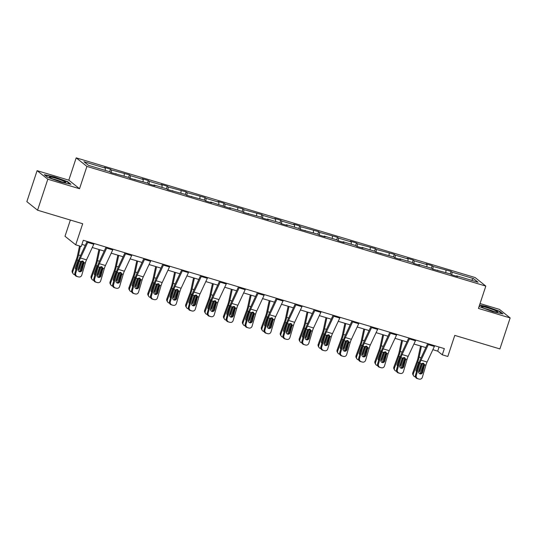 <?xml version="1.0" encoding="UTF-8"?>
<svg xmlns="http://www.w3.org/2000/svg" width="537" height="537" viewBox="0 0 537 537"><rect width="100%" height="100%" fill="white"/><g stroke="black" fill="none" stroke-linecap="round" stroke-linejoin="round"><path stroke-width="0.81" d="M79.53 188.729L68.817 180.17L37.1 170.659L47.813 179.217L79.53 188.729L86.913 166.416L485.817 286.1L478.433 308.419L510.15 317.931L499.437 309.379L480.044 303.559M510.15 317.931L499.9 348.929L454.779 335.39L447.811 356.467L442.293 354.809L444.341 348.614L83.282 240.281L81.228 246.476L75.71 244.825L82.685 223.748L37.563 210.209L26.85 201.65L37.1 170.659M47.813 179.217L37.563 210.209M70.36 220.049L64.997 236.267L75.71 244.825M68.817 180.17L76.194 157.858L475.097 277.542L485.817 286.1M105.218 170.377L105.4 168.148L104.433 167.376L110.494 169.195L109.662 171.712M451.812 274.85L452.033 272.152L473.5 278.596L478.078 282.247L456.611 275.81L457.578 276.582L451.516 274.763L450.543 273.991L432.594 269.084L431.62 268.312L418.766 264.452L419.739 265.231L413.671 263.412L412.705 262.633L399.85 258.78L400.817 259.552L394.755 257.733L393.782 256.961L375.833 252.054L374.86 251.282L362.005 247.423L362.978 248.201L356.91 246.382L355.944 245.604L343.089 241.744L344.056 242.523L337.995 240.704L337.021 239.925L324.167 236.072L325.133 236.844L319.072 235.025L318.099 234.253L300.149 229.346L299.183 228.574L286.328 224.714L287.295 225.493L281.234 223.674L280.26 222.895L267.406 219.042L268.372 219.814L262.311 217.995L261.338 217.223L243.389 212.316L242.422 211.544L229.567 207.685L230.534 208.463L210.645 202.006L211.612 202.785L205.55 200.966L204.577 200.187L186.628 195.287L185.661 194.515L167.712 189.608L166.739 188.836L153.884 184.976L154.851 185.755L148.789 183.936L147.816 183.157L129.867 178.257L128.9 177.485L110.951 172.578L109.978 171.806L88.511 165.362L83.933 161.711L105.4 168.148M86.913 166.416L76.194 157.858M111.246 172.672L111.468 169.967L110.494 169.195M111.468 169.967L129.417 174.874L128.585 177.391M130.169 178.344L130.39 175.646L129.417 174.874M130.39 175.646L143.245 179.506L142.271 178.727L148.34 180.546L147.507 183.063M149.085 184.023L149.306 181.325L148.34 180.546M149.306 181.325L162.161 185.184L161.194 184.406L167.255 186.225L166.423 188.742M168.007 189.702L168.229 187.004L167.255 186.225M168.229 187.004L186.178 191.904L185.346 194.421M186.93 195.374L187.151 192.676L186.178 191.904M187.151 192.676L205.1 197.582L204.268 200.093M205.846 201.053L206.067 198.354L205.1 197.582M206.067 198.354L218.921 202.214L217.955 201.435L224.016 203.255L223.184 205.772M224.768 206.732L224.99 204.033L224.016 203.255M224.99 204.033L242.939 208.933L242.106 211.45M243.691 212.41L243.912 209.705L242.939 208.933M243.912 209.705L261.861 214.612L261.029 217.129M262.606 218.082L262.828 215.384L261.861 214.612M262.828 215.384L275.682 219.244L274.716 218.465L280.777 220.284L279.945 222.801M281.529 223.761L281.75 221.063L280.777 220.284M281.75 221.063L294.605 224.922L293.638 224.144L299.7 225.963L298.867 228.48M300.452 229.44L300.673 226.742L299.7 225.963M300.673 226.742L318.622 231.642L317.79 234.159M319.367 235.112L319.589 232.414L318.622 231.642M319.589 232.414L337.538 237.32L336.706 239.831M338.29 240.791L338.511 238.092L337.538 237.32M338.511 238.092L351.366 241.952L350.399 241.173L356.461 242.993L355.628 245.51M357.212 246.47L357.434 243.771L356.461 242.993M357.434 243.771L375.383 248.671L374.551 251.188M376.128 252.148L376.35 249.443L375.383 248.671M376.35 249.443L394.299 254.35L393.467 256.867M395.051 257.82L395.272 255.122L394.299 254.35M395.272 255.122L408.127 258.982L407.16 258.203L413.222 260.022L412.389 262.539M413.973 263.499L414.195 260.801L413.222 260.022M414.195 260.801L427.049 264.66L426.076 263.882L432.144 265.701L431.312 268.218M432.889 269.178L433.111 266.48L432.144 265.701M433.111 266.48L451.06 271.38L450.228 273.897M452.033 272.152L451.06 271.38M115.764 174.028L116.046 173.626M124.141 176.055L124.322 173.827M134.686 179.7L134.962 179.304M143.064 181.734L143.245 179.506M153.602 185.379L153.884 184.976M161.979 187.406L162.161 185.184M172.525 191.058L172.807 190.655M180.902 193.085L181.083 190.857M191.447 196.73L191.722 196.334M199.824 198.764L200.006 196.535M210.363 202.409L210.645 202.006M218.74 204.436L218.921 202.214M229.286 208.088L229.567 207.685M237.663 210.115L237.844 207.886M248.208 213.766L248.483 213.364M256.585 215.793L256.767 213.565M267.124 219.438L267.406 219.042M275.501 221.472L275.682 219.244M286.046 225.117L286.328 224.714M294.424 227.144L294.605 224.922M304.969 230.796L305.244 230.393M313.346 232.823L313.527 230.595M323.892 236.468L324.167 236.072M332.262 238.502L332.45 236.273M342.807 242.147L343.089 241.744M351.185 244.174L351.366 241.952M361.73 247.826L362.005 247.423M370.107 249.853L370.288 247.624M380.652 253.504L380.928 253.102M389.023 255.531L389.211 253.303M399.568 259.176L399.85 258.78M407.945 261.21L408.127 258.982M418.491 264.855L418.766 264.452M426.868 266.882L427.049 264.66M437.413 270.534L437.689 270.131M445.784 272.561L445.972 270.333M456.329 276.206L456.611 275.81M432.856 349.688L437.702 351.144L442.293 354.809M81.919 244.395L85.276 245.402M92.29 247.51L104.198 251.081M111.206 253.182L123.114 256.76M130.129 258.861L142.036 262.432M149.051 264.54L160.959 268.111M167.967 270.212L179.875 273.789M186.889 275.89L198.797 279.462M205.812 281.569L217.72 285.14M224.728 287.248L236.636 290.819M243.65 292.92L255.558 296.498M262.573 298.599L274.481 302.17M281.489 304.278L293.397 307.849M300.411 309.95L312.319 313.527M319.334 315.628L331.242 319.2M338.25 321.307L350.158 324.878M357.172 326.986L369.08 330.557M376.095 332.658L388.003 336.236M395.01 338.337L406.918 341.908M413.933 344.016L425.841 347.587M439.065 347.03L437.702 351.144M471.479 280.274L473.5 278.596M479.064 306.506L492.859 311.682L502.947 313.903L499.725 311.332L486.408 306.526L479.554 305.023M70.938 184.285L67.709 181.707L54.391 176.908L44.303 174.686L47.524 177.264L60.842 182.063L70.938 184.285M499.591 311.722L499.725 311.332M67.581 182.097L67.709 181.707M434.688 345.714A4.591 1.208 106.7 0 1 434.379 346.432L427.083 362.032A6.565 1.732 -73.3 0 0 425.922 365.153L422.344 377.303A2.625 2.531 102.3 0 1 419.175 379.095L417.121 378.545L419.175 379.095M427.694 343.62L420.76 358.468A9.847 2.591 -73.3 0 0 419.008 363.153L415.437 375.303L416.282 375.484A2.625 2.531 102.3 0 0 417.967 378.733M428.62 343.895A4.591 1.208 106.7 0 1 428.311 344.613L421.021 360.213A6.565 1.732 -73.3 0 0 419.86 363.334L416.282 375.484M419.786 373.772A2.101 2.027 102.3 0 0 421.74 372.262L423.868 365.019L423.74 363.421M417.121 378.545A2.625 2.531 -77.7 0 1 415.437 375.303M419.357 379.142L418.511 378.954A2.625 2.531 -77.7 0 1 418.33 378.914M424.613 364.764L422.585 372.443A2.101 2.027 -77.7 0 1 420.055 373.88A2.101 2.027 -77.7 0 1 418.706 371.282L421.162 363.724L423.237 363.16L424.613 364.764L425.922 365.153M420.572 346.003L418.041 357.83A6.565 1.732 106.7 0 1 417.081 361.119L412.805 372.712L413.396 373.671A2.625 2.463 148.5 0 0 414.933 376.806L415.477 376.967M421.438 346.264L419.108 357.145A9.847 2.591 106.7 0 1 417.672 362.079L413.396 373.671M423.834 363.636A9.847 2.591 106.7 0 1 423.74 363.898L420.102 373.745M416.497 371.691A2.101 1.973 -31.5 0 1 416.081 369.678L418.632 362.77L419.471 361.69M423.74 363.898L421.726 363.502L419.377 369.879L419.961 370.839L422.512 363.938M419.961 370.839A2.101 1.973 -31.5 0 1 418.632 372.141M413.584 375.772L412.993 374.813A2.625 2.463 -31.5 0 1 412.805 372.712M416.014 370.832A2.101 1.973 148.5 0 0 416.645 371.195M418.9 370.631A2.101 1.973 148.5 0 0 419.377 369.879M415.766 340.035A4.591 1.208 106.7 0 1 415.457 340.753L408.167 356.353A6.565 1.732 -73.3 0 0 406.999 359.475L403.428 371.631A2.625 2.531 102.3 0 1 400.26 373.416L398.199 372.873L400.26 373.416M408.778 337.941L401.837 352.789A9.847 2.591 -73.3 0 0 400.092 357.474L396.514 369.624L397.36 369.812A2.625 2.531 102.3 0 0 399.045 373.054M409.697 338.216A4.591 1.208 106.7 0 1 409.389 338.934L402.099 354.534A6.565 1.732 -73.3 0 0 400.938 357.655L397.36 369.812M400.864 368.1A2.101 2.027 102.3 0 0 402.817 366.583L404.952 359.347L404.817 357.743M398.199 372.873A2.625 2.531 -77.7 0 1 396.514 369.624M400.441 373.463L399.595 373.282A2.625 2.531 -77.7 0 1 399.414 373.235M405.697 359.085L403.67 366.771A2.101 2.027 -77.7 0 1 401.132 368.201A2.101 2.027 -77.7 0 1 399.783 365.603L402.24 358.051L404.314 357.481L405.697 359.085L406.999 359.475M396.843 334.363A4.591 1.208 106.7 0 1 396.534 335.075L389.244 350.681A6.565 1.732 -73.3 0 0 388.083 353.802L384.505 365.952A2.625 2.531 102.3 0 1 381.337 367.744L379.276 367.194L381.337 367.744M389.855 332.262L382.915 347.11A9.847 2.591 -73.3 0 0 381.169 351.795L377.592 363.945L378.437 364.133A2.625 2.531 102.3 0 0 380.122 367.375M390.782 332.544A4.591 1.208 106.7 0 1 390.473 333.255L383.183 348.862A6.565 1.732 -73.3 0 0 382.015 351.983L378.437 364.133M381.948 362.421A2.101 2.027 102.3 0 0 383.901 360.904L386.029 353.668L385.902 352.064M379.276 367.194A2.625 2.531 -77.7 0 1 377.592 363.945M381.518 367.791L380.673 367.603A2.625 2.531 -77.7 0 1 380.491 367.556M386.774 353.406L384.747 361.092A2.101 2.027 -77.7 0 1 382.216 362.522A2.101 2.027 -77.7 0 1 380.867 359.931L383.324 352.373L385.398 351.802L386.774 353.406L388.083 353.802M401.649 340.33L399.119 352.151A6.565 1.732 106.7 0 1 398.165 355.44L393.883 367.033L394.473 367.999A2.625 2.463 148.5 0 0 396.017 371.127L396.554 371.289M402.515 340.586L400.186 351.473A9.847 2.591 106.7 0 1 398.749 356.407L394.473 367.999M404.911 357.957A9.847 2.591 106.7 0 1 404.817 358.226L401.186 368.067M397.575 366.019A2.101 1.973 -31.5 0 1 397.165 363.999L399.709 357.098L400.555 356.011M404.817 358.226L402.804 357.83L400.454 364.2L401.045 365.167L403.589 358.26M401.045 365.167A2.101 1.973 -31.5 0 1 399.709 366.462M394.661 370.094L394.071 369.134A2.625 2.463 -31.5 0 1 393.883 367.033M397.091 365.153A2.101 1.973 148.5 0 0 397.722 365.516M399.978 364.959A2.101 1.973 148.5 0 0 400.454 364.2M382.733 334.652L380.196 346.479A6.565 1.732 106.7 0 1 379.243 349.768L374.967 361.361L375.558 362.321A2.625 2.463 148.5 0 0 377.095 365.449L377.639 365.61M383.599 334.913L381.263 345.794A9.847 2.591 106.7 0 1 379.834 350.728L375.558 362.321M385.996 352.279A9.847 2.591 106.7 0 1 385.895 352.547L382.263 362.394M378.659 360.34A2.101 1.973 -31.5 0 1 378.243 358.327L380.787 351.42L381.632 350.339M385.895 352.547L383.888 352.151L381.532 358.528L382.122 359.488L384.673 352.581M382.122 359.488A2.101 1.973 -31.5 0 1 380.793 360.79M375.746 364.422L375.155 363.455A2.625 2.463 -31.5 0 1 374.967 361.361M378.169 359.475A2.101 1.973 148.5 0 0 378.8 359.837M381.055 359.28A2.101 1.973 148.5 0 0 381.532 358.528M497.316 312.151A8.532 0.866 18.3 0 0 497.477 312.138A8.532 0.866 18.3 0 0 491.556 309.124A8.532 0.866 18.3 0 0 481.783 306.553A8.532 0.866 18.3 0 0 481.528 306.862A8.532 0.866 18.3 0 0 488.965 310.071A8.532 0.866 18.3 0 0 497.316 312.151M493.698 311.494A6.457 0.658 18.3 0 0 484.945 308.6M479.46 305.325L486.421 306.855L499.329 311.507L502.095 313.715M65.306 182.533A8.532 0.866 18.3 0 0 65.46 182.513A8.532 0.866 18.3 0 0 59.547 179.506A8.532 0.866 18.3 0 0 49.766 176.935A8.532 0.866 18.3 0 0 49.518 177.244A8.532 0.866 18.3 0 0 56.949 180.452A8.532 0.866 18.3 0 0 65.306 182.533M61.681 181.875A6.457 0.658 18.3 0 0 52.935 178.982M44.86 175.129L54.412 177.237L67.313 181.889L70.079 184.097M377.927 328.684A4.591 1.208 106.7 0 1 377.612 329.403L370.322 345.002A6.565 1.732 -73.3 0 0 369.161 348.124L365.583 360.273A2.625 2.531 102.3 0 1 362.415 362.066L360.361 361.515L362.415 362.066M370.933 326.59L363.999 341.438A9.847 2.591 -73.3 0 0 362.247 346.117L358.676 358.273L359.522 358.454A2.625 2.531 102.3 0 0 361.206 361.703M371.859 326.865A4.591 1.208 106.7 0 1 371.55 327.583L364.261 343.183A6.565 1.732 -73.3 0 0 363.093 346.305L359.522 358.454M363.025 356.743A2.101 2.027 102.3 0 0 364.979 355.232L367.107 347.989L366.979 346.392M360.361 361.515A2.625 2.531 -77.7 0 1 358.676 358.273M362.596 362.113L361.75 361.925A2.625 2.531 -77.7 0 1 361.569 361.878M367.852 347.734L365.825 355.413A2.101 2.027 -77.7 0 1 363.294 356.85A2.101 2.027 -77.7 0 1 361.945 354.252L364.401 346.694L366.476 346.123L367.852 347.734L369.161 348.124M363.811 328.973L361.28 340.8A6.565 1.732 106.7 0 1 360.32 344.089L356.044 355.682L356.635 356.642A2.625 2.463 148.5 0 0 358.172 359.77L358.716 359.938M364.677 329.235L362.347 340.116A9.847 2.591 106.7 0 1 360.911 345.049L356.635 356.642M367.073 346.607A9.847 2.591 106.7 0 1 366.979 346.868L363.341 356.716M359.736 354.662A2.101 1.973 -31.5 0 1 359.32 352.648L361.871 345.741L362.71 344.66M366.979 346.868L364.965 346.472L362.616 352.849L363.2 353.809L365.751 346.909M363.2 353.809A2.101 1.973 -31.5 0 1 361.871 355.111M356.823 358.743L356.232 357.783A2.625 2.463 -31.5 0 1 356.044 355.682M359.253 353.802A2.101 1.973 148.5 0 0 359.884 354.165M362.139 353.601A2.101 1.973 148.5 0 0 362.616 352.849M359.005 323.005A4.591 1.208 106.7 0 1 358.696 323.724L351.406 339.324A6.565 1.732 -73.3 0 0 350.238 342.445L346.667 354.601A2.625 2.531 102.3 0 1 343.499 356.387L341.438 355.836L343.499 356.387M352.017 320.911L345.076 335.759A9.847 2.591 -73.3 0 0 343.331 340.445L339.753 352.594L340.599 352.782A2.625 2.531 102.3 0 0 342.284 356.024M352.937 321.186A4.591 1.208 106.7 0 1 352.628 321.905L345.338 337.505A6.565 1.732 -73.3 0 0 344.177 340.626L340.599 352.782M344.103 351.07A2.101 2.027 102.3 0 0 346.056 349.553L348.191 342.317L348.057 340.713M341.438 355.836A2.625 2.531 -77.7 0 1 339.753 352.594M343.68 356.434L342.828 356.253A2.625 2.531 -77.7 0 1 342.653 356.206M348.936 342.056L346.909 349.741A2.101 2.027 -77.7 0 1 344.371 351.171A2.101 2.027 -77.7 0 1 343.022 348.573L345.479 341.022L347.553 340.451L348.936 342.056L350.238 342.445M344.888 323.301L342.358 335.122A6.565 1.732 106.7 0 1 341.404 338.411L337.122 350.003L337.713 350.963A2.625 2.463 148.5 0 0 339.256 354.098L339.793 354.259M345.754 323.556L343.425 334.444A9.847 2.591 106.7 0 1 341.988 339.377L337.713 350.963M348.151 340.928A9.847 2.591 106.7 0 1 348.057 341.196L344.425 351.037M340.814 348.983A2.101 1.973 -31.5 0 1 340.404 346.969L342.948 340.062L343.794 338.981M348.057 341.196L346.043 340.794L343.693 347.171L344.284 348.137L346.828 341.23M344.284 348.137A2.101 1.973 -31.5 0 1 342.948 349.433M337.901 353.064L337.31 352.104A2.625 2.463 -31.5 0 1 337.122 350.003M340.33 348.124A2.101 1.973 148.5 0 0 340.961 348.486M343.217 347.922A2.101 1.973 148.5 0 0 343.693 347.171M340.082 317.333A4.591 1.208 106.7 0 1 339.773 318.045L332.484 333.645A6.565 1.732 -73.3 0 0 331.322 336.773L327.745 348.922A2.625 2.531 102.3 0 1 324.576 350.715L322.515 350.164L324.576 350.715M333.094 315.232L326.154 330.08A9.847 2.591 -73.3 0 0 324.408 334.766L320.831 346.915L321.676 347.103A2.625 2.531 102.3 0 0 323.361 350.346M334.021 315.508A4.591 1.208 106.7 0 1 333.712 316.226L326.422 331.826A6.565 1.732 -73.3 0 0 325.254 334.954L321.676 347.103M325.187 345.392A2.101 2.027 102.3 0 0 327.14 343.875L329.268 336.639L329.141 335.034M322.515 350.164A2.625 2.531 -77.7 0 1 320.831 346.915M324.757 350.755L323.912 350.574A2.625 2.531 -77.7 0 1 323.73 350.527M330.013 336.377L327.986 344.063A2.101 2.027 -77.7 0 1 325.456 345.492A2.101 2.027 -77.7 0 1 324.106 342.895L326.563 335.343L328.637 334.773L330.013 336.377L331.322 336.773M325.972 317.622L323.435 329.45A6.565 1.732 106.7 0 1 322.482 332.732L318.206 344.324L318.797 345.291A2.625 2.463 148.5 0 0 320.334 348.419L320.878 348.58M326.838 317.884L324.502 328.765A9.847 2.591 106.7 0 1 323.073 333.699L318.797 345.291M329.235 335.249A9.847 2.591 106.7 0 1 329.134 335.518L325.503 345.365M321.891 343.311A2.101 1.973 -31.5 0 1 321.482 341.29L324.026 334.39L324.872 333.309M329.134 335.518L327.127 335.122L324.771 341.498L325.362 342.458L327.912 335.551M325.362 342.458A2.101 1.973 -31.5 0 1 324.033 343.761M318.985 347.392L318.394 346.425A2.625 2.463 -31.5 0 1 318.206 344.324M321.408 342.445A2.101 1.973 148.5 0 0 322.039 342.807M324.294 342.25A2.101 1.973 148.5 0 0 324.771 341.498M321.166 311.655A4.591 1.208 106.7 0 1 320.851 312.366L313.561 327.973A6.565 1.732 -73.3 0 0 312.4 331.094L308.822 343.244A2.625 2.531 102.3 0 1 305.654 345.036L303.6 344.486L305.654 345.036M314.172 309.554L307.238 324.408A9.847 2.591 -73.3 0 0 305.486 329.087L301.915 341.237L302.761 341.425A2.625 2.531 102.3 0 0 304.445 344.673M315.098 309.836A4.591 1.208 106.7 0 1 314.789 310.547L307.5 326.154A6.565 1.732 -73.3 0 0 306.332 329.275L302.761 341.425M306.265 339.713A2.101 2.027 102.3 0 0 308.218 338.203L310.346 330.96L310.218 329.356M303.6 344.486A2.625 2.531 -77.7 0 1 301.915 341.237M305.835 345.083L304.989 344.895A2.625 2.531 -77.7 0 1 304.808 344.848M311.091 330.698L309.064 338.384A2.101 2.027 -77.7 0 1 306.533 339.814A2.101 2.027 -77.7 0 1 305.184 337.223L307.641 329.664L309.715 329.094L311.091 330.698L312.4 331.094M307.05 311.943L304.519 323.771A6.565 1.732 106.7 0 1 303.559 327.06L299.284 338.652L299.874 339.612A2.625 2.463 148.5 0 0 301.411 342.74L301.955 342.908M307.916 312.205L305.587 323.086A9.847 2.591 106.7 0 1 304.15 328.02L299.874 339.612M310.312 329.577A9.847 2.591 106.7 0 1 310.218 329.839L306.58 339.686M302.975 337.632A2.101 1.973 -31.5 0 1 302.559 335.618L305.11 328.711L305.949 327.63M310.218 329.839L308.204 329.443L305.855 335.82L306.439 336.78L308.99 329.872M306.439 336.78A2.101 1.973 -31.5 0 1 305.11 338.082M300.062 341.713L299.471 340.747A2.625 2.463 -31.5 0 1 299.284 338.652M302.492 336.766A2.101 1.973 148.5 0 0 303.123 337.129M305.378 336.571A2.101 1.973 148.5 0 0 305.855 335.82M302.244 305.976A4.591 1.208 106.7 0 1 301.935 306.694L294.645 322.294A6.565 1.732 -73.3 0 0 293.477 325.415L289.906 337.565A2.625 2.531 102.3 0 1 286.738 339.357L284.677 338.807L286.738 339.357M295.256 303.882L288.315 318.73A9.847 2.591 -73.3 0 0 286.57 323.415L282.992 335.565L283.838 335.746A2.625 2.531 102.3 0 0 285.523 338.995M296.176 304.157A4.591 1.208 106.7 0 1 295.867 304.875L288.577 320.475A6.565 1.732 -73.3 0 0 287.416 323.596L283.838 335.746M287.342 334.034A2.101 2.027 102.3 0 0 289.295 332.524L291.43 325.281L291.296 323.683M284.677 338.807A2.625 2.531 -77.7 0 1 282.992 335.565M286.919 339.404L286.067 339.216A2.625 2.531 -77.7 0 1 285.892 339.176M292.175 325.026L290.148 332.705A2.101 2.027 -77.7 0 1 287.61 334.142A2.101 2.027 -77.7 0 1 286.261 331.544L288.718 323.986L290.792 323.422L292.175 325.026L293.477 325.415M288.127 306.265L285.597 318.092A6.565 1.732 106.7 0 1 284.644 321.381L280.361 332.974L280.952 333.933A2.625 2.463 148.5 0 0 282.496 337.068L283.033 337.229M288.993 306.526L286.664 317.407A9.847 2.591 106.7 0 1 285.228 322.341L280.952 333.933M291.39 323.898A9.847 2.591 106.7 0 1 291.296 324.16L287.664 334.007M284.053 331.953A2.101 1.973 -31.5 0 1 283.643 329.94L286.187 323.032L287.033 321.952M291.296 324.16L289.282 323.764L286.933 330.141L287.523 331.101L290.067 324.2M287.523 331.101A2.101 1.973 -31.5 0 1 286.187 332.403M281.14 336.034L280.549 335.075A2.625 2.463 -31.5 0 1 280.361 332.974M283.57 331.094A2.101 1.973 148.5 0 0 284.201 331.457M286.456 330.893A2.101 1.973 148.5 0 0 286.933 330.141M283.321 300.297A4.591 1.208 106.7 0 1 283.012 301.015L275.723 316.615A6.565 1.732 -73.3 0 0 274.561 319.737L270.984 331.893A2.625 2.531 102.3 0 1 267.815 333.678L265.755 333.135L267.815 333.678M276.333 298.203L269.393 313.051A9.847 2.591 -73.3 0 0 267.648 317.736L264.07 329.886L264.916 330.074A2.625 2.531 102.3 0 0 266.6 333.316M277.26 298.478A4.591 1.208 106.7 0 1 276.951 299.196L269.661 314.796A6.565 1.732 -73.3 0 0 268.493 317.917L264.916 330.074M268.419 328.362A2.101 2.027 102.3 0 0 270.38 326.845L272.507 319.609L272.38 318.005M265.755 333.135A2.625 2.531 -77.7 0 1 264.07 329.886M267.997 333.725L267.151 333.544A2.625 2.531 -77.7 0 1 266.97 333.497M273.252 319.347L271.225 327.033A2.101 2.027 -77.7 0 1 268.695 328.463A2.101 2.027 -77.7 0 1 267.345 325.865L269.802 318.313L271.876 317.743L273.252 319.347L274.561 319.737M269.212 300.592L266.674 312.413A6.565 1.732 106.7 0 1 265.721 315.702L261.445 327.295L262.036 328.261A2.625 2.463 148.5 0 0 263.573 331.389L264.117 331.551M270.077 300.848L267.741 311.735A9.847 2.591 106.7 0 1 266.312 316.669L262.036 328.261M272.474 318.219A9.847 2.591 106.7 0 1 272.373 318.488L268.742 328.329M265.13 326.281A2.101 1.973 -31.5 0 1 264.721 324.261L267.265 317.36L268.111 316.273M272.373 318.488L270.366 318.092L268.01 324.462L268.601 325.429L271.151 318.522M268.601 325.429A2.101 1.973 -31.5 0 1 267.272 326.724M262.224 330.356L261.633 329.396A2.625 2.463 -31.5 0 1 261.445 327.295M264.647 325.415A2.101 1.973 148.5 0 0 265.278 325.778M267.533 325.221A2.101 1.973 148.5 0 0 268.01 324.462M264.399 294.625A4.591 1.208 106.7 0 1 264.09 295.337L256.8 310.943A6.565 1.732 -73.3 0 0 255.639 314.064L252.061 326.214A2.625 2.531 102.3 0 1 248.893 328.006L246.839 327.456L248.893 328.006M257.411 292.524L250.477 307.372A9.847 2.591 -73.3 0 0 248.725 312.057L245.154 324.207L246 324.395A2.625 2.531 102.3 0 0 247.685 327.637M258.337 292.806A4.591 1.208 106.7 0 1 258.029 293.517L250.739 309.124A6.565 1.732 -73.3 0 0 249.571 312.245L246 324.395M249.504 322.683A2.101 2.027 102.3 0 0 251.457 321.166L253.585 313.93L253.457 312.326M246.839 327.456A2.625 2.531 -77.7 0 1 245.154 324.207M249.074 328.053L248.228 327.865A2.625 2.531 -77.7 0 1 248.047 327.818M254.33 313.668L252.303 321.354A2.101 2.027 -77.7 0 1 249.772 322.784A2.101 2.027 -77.7 0 1 248.423 320.193L250.88 312.635L252.954 312.064L254.33 313.668L255.639 314.064M250.289 294.914L247.758 306.741A6.565 1.732 106.7 0 1 246.798 310.03L242.523 321.623L243.113 322.583A2.625 2.463 148.5 0 0 244.65 325.711L245.194 325.872M251.155 295.175L248.826 306.056A9.847 2.591 106.7 0 1 247.389 310.99L243.113 322.583M253.551 312.541A9.847 2.591 106.7 0 1 253.457 312.809L249.819 322.656M246.215 320.602A2.101 1.973 -31.5 0 1 245.798 318.589L248.349 311.682L249.188 310.601M253.457 312.809L251.444 312.413L249.094 318.79L249.678 319.75L252.229 312.843M249.678 319.75A2.101 1.973 -31.5 0 1 248.349 321.052M243.301 324.684L242.711 323.717A2.625 2.463 -31.5 0 1 242.523 321.623M245.731 319.737A2.101 1.973 148.5 0 0 246.362 320.099M248.618 319.542A2.101 1.973 148.5 0 0 249.094 318.79M245.483 288.946A4.591 1.208 106.7 0 1 245.174 289.665L237.884 305.264A6.565 1.732 -73.3 0 0 236.716 308.386L233.145 320.535A2.625 2.531 102.3 0 1 229.977 322.328L227.916 321.777L229.977 322.328M238.495 286.852L231.554 301.7A9.847 2.591 -73.3 0 0 229.809 306.379L226.231 318.535L227.077 318.716A2.625 2.531 102.3 0 0 228.762 321.965M239.415 287.127A4.591 1.208 106.7 0 1 239.106 287.845L231.816 303.445A6.565 1.732 -73.3 0 0 230.655 306.567L227.077 318.716M230.581 317.005A2.101 2.027 102.3 0 0 232.534 315.494L234.669 308.251L234.535 306.654M227.916 321.777A2.625 2.531 -77.7 0 1 226.231 318.535M230.158 322.375L229.306 322.187A2.625 2.531 -77.7 0 1 229.131 322.14M235.414 307.996L233.387 315.675A2.101 2.027 -77.7 0 1 230.85 317.112A2.101 2.027 -77.7 0 1 229.5 314.514L231.957 306.956L234.031 306.385L235.414 307.996L236.716 308.386M231.366 289.235L228.836 301.062A6.565 1.732 106.7 0 1 227.883 304.351L223.6 315.944L224.191 316.904A2.625 2.463 148.5 0 0 225.735 320.032L226.272 320.2M232.232 289.497L229.903 300.378A9.847 2.591 106.7 0 1 228.467 305.311L224.191 316.904M234.629 306.869A9.847 2.591 106.7 0 1 234.535 307.13L230.903 316.978M227.292 314.924A2.101 1.973 -31.5 0 1 226.882 312.91L229.427 306.003L230.266 304.922M234.535 307.13L232.521 306.734L230.172 313.111L230.762 314.071L233.306 307.171M230.762 314.071A2.101 1.973 -31.5 0 1 229.427 315.373M224.379 319.005L223.788 318.045A2.625 2.463 -31.5 0 1 223.6 315.944M226.809 314.064A2.101 1.973 148.5 0 0 227.44 314.427M229.695 313.863A2.101 1.973 148.5 0 0 230.172 313.111M226.56 283.267A4.591 1.208 106.7 0 1 226.252 283.986L218.962 299.586A6.565 1.732 -73.3 0 0 217.8 302.707L214.223 314.863A2.625 2.531 102.3 0 1 211.054 316.649L208.994 316.098L211.054 316.649M219.573 281.173L212.632 296.021A9.847 2.591 -73.3 0 0 210.887 300.707L207.309 312.856L208.155 313.044A2.625 2.531 102.3 0 0 209.839 316.286M220.499 281.448A4.591 1.208 106.7 0 1 220.19 282.167L212.9 297.767A6.565 1.732 -73.3 0 0 211.732 300.888L208.155 313.044M211.659 311.332A2.101 2.027 102.3 0 0 213.619 309.815L215.746 302.579L215.619 300.975M208.994 316.098A2.625 2.531 -77.7 0 1 207.309 312.856M211.236 316.696L210.39 316.515A2.625 2.531 -77.7 0 1 210.209 316.468M216.492 302.318L214.464 310.003A2.101 2.027 -77.7 0 1 211.934 311.433A2.101 2.027 -77.7 0 1 210.585 308.835L213.041 301.284L215.115 300.713L216.492 302.318L217.8 302.707M212.451 283.563L209.913 295.384A6.565 1.732 106.7 0 1 208.96 298.673L204.684 310.265L205.275 311.225A2.625 2.463 148.5 0 0 206.812 314.36L207.356 314.521M213.317 283.818L210.981 294.706A9.847 2.591 106.7 0 1 209.551 299.639L205.275 311.225M215.713 301.19A9.847 2.591 106.7 0 1 215.612 301.458L211.981 311.299M208.369 309.245A2.101 1.973 -31.5 0 1 207.96 307.231L210.504 300.324L211.35 299.243M215.612 301.458L213.605 301.056L211.249 307.433L211.84 308.399L214.391 301.492M211.84 308.399A2.101 1.973 -31.5 0 1 210.511 309.695M205.463 313.326L204.872 312.366A2.625 2.463 -31.5 0 1 204.684 310.265M207.886 308.386A2.101 1.973 148.5 0 0 208.517 308.748M210.773 308.184A2.101 1.973 148.5 0 0 211.249 307.433M207.638 277.595A4.591 1.208 106.7 0 1 207.329 278.307L200.039 293.907A6.565 1.732 -73.3 0 0 198.878 297.035L195.3 309.184A2.625 2.531 102.3 0 1 192.132 310.977L190.078 310.426L192.132 310.977M200.65 275.494L193.716 290.342A9.847 2.591 -73.3 0 0 191.964 295.028L188.393 307.177L189.239 307.365A2.625 2.531 102.3 0 0 190.924 310.608M201.576 275.77A4.591 1.208 106.7 0 1 201.268 276.488L193.978 292.088A6.565 1.732 -73.3 0 0 192.81 295.216L189.239 307.365M192.743 305.654A2.101 2.027 102.3 0 0 194.696 304.137L196.824 296.901L196.696 295.296M190.078 310.426A2.625 2.531 -77.7 0 1 188.393 307.177M192.313 311.024L191.467 310.836A2.625 2.531 -77.7 0 1 191.286 310.789M197.569 296.639L195.542 304.325A2.101 2.027 -77.7 0 1 193.011 305.754A2.101 2.027 -77.7 0 1 191.662 303.157L194.119 295.605L196.193 295.035L197.569 296.639L198.878 297.035M193.528 277.884L190.997 289.712A6.565 1.732 106.7 0 1 190.038 292.994L185.762 304.586L186.352 305.553A2.625 2.463 148.5 0 0 187.89 308.681L188.433 308.842M194.394 278.146L192.065 289.027A9.847 2.591 106.7 0 1 190.628 293.961L186.352 305.553M196.79 295.511A9.847 2.591 106.7 0 1 196.696 295.78L193.058 305.627M189.454 303.573A2.101 1.973 -31.5 0 1 189.037 301.552L191.588 294.652L192.427 293.571M196.696 295.78L194.683 295.384L192.333 301.76L192.917 302.72L195.468 295.813M192.917 302.72A2.101 1.973 -31.5 0 1 191.588 304.023M186.54 307.654L185.95 306.687A2.625 2.463 -31.5 0 1 185.762 304.586M188.97 302.707A2.101 1.973 148.5 0 0 189.601 303.069M191.857 302.512A2.101 1.973 148.5 0 0 192.333 301.76M188.722 271.917A4.591 1.208 106.7 0 1 188.413 272.628L181.123 288.235A6.565 1.732 -73.3 0 0 179.955 291.356L176.384 303.506A2.625 2.531 102.3 0 1 173.216 305.298L171.155 304.748L173.216 305.298M181.734 269.816L174.793 284.67A9.847 2.591 -73.3 0 0 173.048 289.349L169.47 301.505L170.316 301.687A2.625 2.531 102.3 0 0 172.001 304.935M182.654 270.098A4.591 1.208 106.7 0 1 182.345 270.809L175.055 286.416A6.565 1.732 -73.3 0 0 173.894 289.537L170.316 301.687M173.82 299.975A2.101 2.027 102.3 0 0 175.774 298.465L177.908 291.222L177.774 289.618M171.155 304.748A2.625 2.531 -77.7 0 1 169.47 301.505M173.397 305.345L172.545 305.157A2.625 2.531 -77.7 0 1 172.37 305.11M178.653 290.96L176.626 298.646A2.101 2.027 -77.7 0 1 174.089 300.076A2.101 2.027 -77.7 0 1 172.739 297.485L175.196 289.926L177.27 289.356L178.653 290.96L179.955 291.356M174.606 272.205L172.075 284.033A6.565 1.732 106.7 0 1 171.122 287.322L166.839 298.914L167.43 299.874A2.625 2.463 148.5 0 0 168.974 303.002L169.511 303.17M175.471 272.467L173.142 283.348A9.847 2.591 106.7 0 1 171.706 288.282L167.43 299.874M177.868 289.839A9.847 2.591 106.7 0 1 177.774 290.101L174.142 299.948M170.531 297.894A2.101 1.973 -31.5 0 1 170.122 295.88L172.666 288.973L173.505 287.892M177.774 290.101L175.76 289.705L173.411 296.082L174.001 297.042L176.545 290.134M174.001 297.042A2.101 1.973 -31.5 0 1 172.666 298.344M167.618 301.975L167.027 301.009A2.625 2.463 -31.5 0 1 166.839 298.914M170.048 297.028A2.101 1.973 148.5 0 0 170.679 297.391M172.934 296.833A2.101 1.973 148.5 0 0 173.411 296.082M169.799 266.238A4.591 1.208 106.7 0 1 169.491 266.956L162.201 282.556A6.565 1.732 -73.3 0 0 161.04 285.677L157.462 297.827A2.625 2.531 102.3 0 1 154.294 299.619L152.233 299.069L154.294 299.619M162.812 264.144L155.871 278.992A9.847 2.591 -73.3 0 0 154.126 283.677L150.548 295.827L151.394 296.008A2.625 2.531 102.3 0 0 153.079 299.257M163.738 264.419A4.591 1.208 106.7 0 1 163.429 265.137L156.139 280.737A6.565 1.732 -73.3 0 0 154.971 283.858L151.394 296.008M154.898 294.296A2.101 2.027 102.3 0 0 156.858 292.786L158.986 285.543L158.858 283.945M152.233 299.069A2.625 2.531 -77.7 0 1 150.548 295.827M154.475 299.666L153.629 299.485A2.625 2.531 -77.7 0 1 153.448 299.438M159.731 285.288L157.703 292.967A2.101 2.027 -77.7 0 1 155.173 294.404A2.101 2.027 -77.7 0 1 153.824 291.806L156.28 284.248L158.355 283.684L159.731 285.288L161.04 285.677M155.69 266.527L153.152 278.354A6.565 1.732 106.7 0 1 152.199 281.643L147.923 293.236L148.514 294.195A2.625 2.463 148.5 0 0 150.051 297.33L150.595 297.491M156.556 266.788L154.22 277.669A9.847 2.591 106.7 0 1 152.79 282.603L148.514 294.195M158.952 284.16A9.847 2.591 106.7 0 1 158.851 284.422L155.22 294.269M151.609 292.215A2.101 1.973 -31.5 0 1 151.199 290.202L153.743 283.294L154.589 282.214M158.851 284.422L156.844 284.026L154.488 290.403L155.079 291.363L157.63 284.462M155.079 291.363A2.101 1.973 -31.5 0 1 153.75 292.665M148.702 296.296L148.111 295.337A2.625 2.463 -31.5 0 1 147.923 293.236M151.125 291.356A2.101 1.973 148.5 0 0 151.756 291.719M154.012 291.155A2.101 1.973 148.5 0 0 154.488 290.403M150.877 260.559A4.591 1.208 106.7 0 1 150.568 261.277L143.278 276.877A6.565 1.732 -73.3 0 0 142.117 279.999L138.539 292.155A2.625 2.531 102.3 0 1 135.371 293.94L133.317 293.397L135.371 293.94M143.889 258.465L136.955 273.313A9.847 2.591 -73.3 0 0 135.203 277.998L131.632 290.148L132.478 290.336A2.625 2.531 102.3 0 0 134.163 293.578M144.815 258.74A4.591 1.208 106.7 0 1 144.507 259.458L137.217 275.058A6.565 1.732 -73.3 0 0 136.049 278.179L132.478 290.336M135.982 288.624A2.101 2.027 102.3 0 0 137.935 287.107L140.063 279.871L139.935 278.267M133.317 293.397A2.625 2.531 -77.7 0 1 131.632 290.148M135.552 293.987L134.706 293.806A2.625 2.531 -77.7 0 1 134.525 293.759M140.808 279.609L138.781 287.295A2.101 2.027 -77.7 0 1 136.25 288.725A2.101 2.027 -77.7 0 1 134.901 286.127L137.358 278.575L139.432 278.005L140.808 279.609L142.117 279.999M136.767 260.854L134.237 272.675A6.565 1.732 106.7 0 1 133.277 275.964L129.001 287.557L129.592 288.523A2.625 2.463 148.5 0 0 131.129 291.651L131.672 291.813M137.633 261.11L135.304 271.997A9.847 2.591 106.7 0 1 133.867 276.931L129.592 288.523M140.029 278.481A9.847 2.591 106.7 0 1 139.935 278.75L136.297 288.591M132.693 286.543A2.101 1.973 -31.5 0 1 132.277 284.523L134.827 277.622L135.666 276.535M139.935 278.75L137.922 278.354L135.572 284.724L136.156 285.691L138.707 278.784M136.156 285.691A2.101 1.973 -31.5 0 1 134.827 286.986M129.779 290.618L129.189 289.658A2.625 2.463 -31.5 0 1 129.001 287.557M132.209 285.677A2.101 1.973 148.5 0 0 132.84 286.04M135.096 285.483A2.101 1.973 148.5 0 0 135.572 284.724M131.961 254.887A4.591 1.208 106.7 0 1 131.652 255.599L124.362 271.205A6.565 1.732 -73.3 0 0 123.195 274.326L119.623 286.476A2.625 2.531 102.3 0 1 116.455 288.268L114.394 287.718L116.455 288.268M124.973 252.786L118.033 267.634A9.847 2.591 -73.3 0 0 116.287 272.319L112.71 284.469L113.555 284.657A2.625 2.531 102.3 0 0 115.24 287.899M125.893 253.068A4.591 1.208 106.7 0 1 125.584 253.779L118.294 269.386A6.565 1.732 -73.3 0 0 117.133 272.507L113.555 284.657M117.059 282.945A2.101 2.027 102.3 0 0 119.013 281.428L121.147 274.192L121.013 272.588M114.394 287.718A2.625 2.531 -77.7 0 1 112.71 284.469M116.636 288.315L115.784 288.127A2.625 2.531 -77.7 0 1 115.609 288.08M121.892 273.93L119.865 281.616A2.101 2.027 -77.7 0 1 117.328 283.046A2.101 2.027 -77.7 0 1 115.979 280.455L118.435 272.897L120.51 272.326L121.892 273.93L123.195 274.326M117.845 255.176L115.314 267.003A6.565 1.732 106.7 0 1 114.361 270.292L110.078 281.885L110.669 282.845A2.625 2.463 148.5 0 0 112.213 285.973L112.75 286.134M118.711 255.437L116.381 266.318A9.847 2.591 106.7 0 1 114.945 271.252L110.669 282.845M121.107 272.809A9.847 2.591 106.7 0 1 121.013 273.071L117.381 282.918M113.77 280.864A2.101 1.973 -31.5 0 1 113.361 278.851L115.905 271.944L116.744 270.863M121.013 273.071L118.999 272.675L116.65 279.052L117.241 280.012L119.785 273.105M117.241 280.012A2.101 1.973 -31.5 0 1 115.905 281.314M110.857 284.946L110.266 283.979A2.625 2.463 -31.5 0 1 110.078 281.885M113.287 279.999A2.101 1.973 148.5 0 0 113.918 280.361M116.173 279.804A2.101 1.973 148.5 0 0 116.65 279.052M113.038 249.208A4.591 1.208 106.7 0 1 112.73 249.927L105.44 265.526A6.565 1.732 -73.3 0 0 104.279 268.648L100.701 280.797A2.625 2.531 102.3 0 1 97.533 282.59L95.472 282.039L97.533 282.59M106.051 247.114L99.11 261.962A9.847 2.591 -73.3 0 0 97.365 266.641L93.787 278.797L94.633 278.978A2.625 2.531 102.3 0 0 96.318 282.227M106.977 247.389A4.591 1.208 106.7 0 1 106.668 248.107L99.379 263.707A6.565 1.732 -73.3 0 0 98.211 266.829L94.633 278.978M98.137 277.267A2.101 2.027 102.3 0 0 100.097 275.756L102.225 268.513L102.097 266.916M95.472 282.039A2.625 2.531 -77.7 0 1 93.787 278.797M97.714 282.637L96.868 282.449A2.625 2.531 -77.7 0 1 96.687 282.402M102.97 268.258L100.943 275.937A2.101 2.027 -77.7 0 1 98.412 277.374A2.101 2.027 -77.7 0 1 97.063 274.776L99.52 267.218L101.594 266.647L102.97 268.258L104.279 268.648M98.929 249.497L96.391 261.324A6.565 1.732 106.7 0 1 95.438 264.613L91.162 276.206L91.753 277.166A2.625 2.463 148.5 0 0 93.29 280.294L93.834 280.462M99.795 249.759L97.459 260.64A9.847 2.591 106.7 0 1 96.029 265.573L91.753 277.166M102.191 267.131A9.847 2.591 106.7 0 1 102.09 267.392L98.459 277.24M94.848 275.186A2.101 1.973 -31.5 0 1 94.438 273.172L96.982 266.265L97.828 265.184M102.09 267.392L100.083 266.996L97.727 273.373L98.318 274.333L100.869 267.433M98.318 274.333A2.101 1.973 -31.5 0 1 96.989 275.635M91.941 279.267L91.35 278.307A2.625 2.463 -31.5 0 1 91.162 276.206M94.364 274.326A2.101 1.973 148.5 0 0 94.995 274.689M97.251 274.125A2.101 1.973 148.5 0 0 97.727 273.373M94.116 243.53A4.591 1.208 106.7 0 1 93.807 244.248L86.517 259.848A6.565 1.732 -73.3 0 0 85.356 262.969L81.778 275.125A2.625 2.531 102.3 0 1 78.61 276.911L76.556 276.36L78.61 276.911M87.128 241.435L80.194 256.283A9.847 2.591 -73.3 0 0 78.442 260.969L74.871 273.118L75.717 273.306A2.625 2.531 102.3 0 0 77.402 276.548M88.055 241.71A4.591 1.208 106.7 0 1 87.746 242.429L80.456 258.029A6.565 1.732 -73.3 0 0 79.288 261.15L75.717 273.306M79.221 271.594A2.101 2.027 102.3 0 0 81.174 270.077L83.302 262.841L83.175 261.237M76.556 276.36A2.625 2.531 -77.7 0 1 74.871 273.118M78.791 276.958L77.946 276.777A2.625 2.531 -77.7 0 1 77.764 276.73M84.047 262.58L82.02 270.265A2.101 2.027 -77.7 0 1 79.489 271.695A2.101 2.027 -77.7 0 1 78.14 269.097L80.597 261.546L82.671 260.975L84.047 262.58L85.356 262.969M79.543 245.973L77.476 255.646A6.565 1.732 106.7 0 1 76.516 258.935L72.24 270.527L72.831 271.487A2.625 2.463 148.5 0 0 74.368 274.622L74.912 274.783M80.409 246.235L78.543 254.968A9.847 2.591 106.7 0 1 77.106 259.901L72.831 271.487M83.269 261.452A9.847 2.591 106.7 0 1 83.168 261.72L79.536 271.561M75.932 269.507A2.101 1.973 -31.5 0 1 75.516 267.493L78.066 260.586L78.905 259.505M83.168 261.72L81.161 261.318L78.811 267.695L79.395 268.661L81.946 261.754M79.395 268.661A2.101 1.973 -31.5 0 1 78.066 269.957M73.019 273.588L72.428 272.628A2.625 2.463 -31.5 0 1 72.24 270.527M75.449 268.648A2.101 1.973 148.5 0 0 76.079 269.01M78.335 268.446A2.101 1.973 148.5 0 0 78.811 267.695M419.86 363.334L421.162 363.724M421.021 360.213L427.083 362.032M428.311 344.613L434.379 346.432M421.74 372.262L422.585 372.443M424.552 365.764L423.868 365.019M421.095 357.743L419.108 357.145M418.8 362.421L417.672 362.079M400.938 357.655L402.24 358.051M402.099 354.534L408.167 356.353M409.389 338.934L415.457 340.753M402.817 366.583L403.67 366.771M405.636 360.085L404.952 359.347M382.015 351.983L383.324 352.373M383.183 348.862L389.244 350.681M390.473 333.255L396.534 335.075M383.901 360.904L384.747 361.092M386.714 354.407L386.029 353.668M402.173 352.071L400.186 351.473M399.877 356.743L398.749 356.407M383.25 346.392L381.263 345.794M380.955 351.064L379.834 350.728M363.093 346.305L364.401 346.694M364.261 343.183L370.322 345.002M371.55 327.583L377.612 329.403M364.979 355.232L365.825 355.413M367.791 348.735L367.107 347.989M364.334 340.713L362.347 340.116M362.039 345.392L360.911 345.049M344.177 340.626L345.479 341.022M345.338 337.505L351.406 339.324M352.628 321.905L358.696 323.724M346.056 349.553L346.909 349.741M348.875 343.056L348.191 342.317M345.412 335.034L343.425 334.444M343.116 339.713L341.988 339.377M325.254 334.954L326.563 335.343M326.422 331.826L332.484 333.645M333.712 316.226L339.773 318.045M327.14 343.875L327.986 344.063M329.953 337.377L329.268 336.639M326.489 329.362L324.502 328.765M324.194 334.034L323.073 333.699M306.332 329.275L307.641 329.664M307.5 326.154L313.561 327.973M314.789 310.547L320.851 312.366M308.218 338.203L309.064 338.384M311.03 331.698L310.346 330.96M307.573 323.683L305.587 323.086M305.278 328.355L304.15 328.02M287.416 323.596L288.718 323.986M288.577 320.475L294.645 322.294M295.867 304.875L301.935 306.694M289.295 332.524L290.148 332.705M292.115 326.026L291.43 325.281M288.651 318.005L286.664 317.407M286.355 322.683L285.228 322.341M268.493 317.917L269.802 318.313M269.661 314.796L275.723 316.615M276.951 299.196L283.012 301.015M270.38 326.845L271.225 327.033M273.192 320.347L272.507 319.609M269.728 312.333L267.741 311.735M267.433 317.005L266.312 316.669M249.571 312.245L250.88 312.635M250.739 309.124L256.8 310.943M258.029 293.517L264.09 295.337M251.457 321.166L252.303 321.354M254.27 314.669L253.585 313.93M250.813 306.654L248.826 306.056M248.517 311.326L247.389 310.99M230.655 306.567L231.957 306.956M231.816 303.445L237.884 305.264M239.106 287.845L245.174 289.665M232.534 315.494L233.387 315.675M235.354 308.997L234.669 308.251M231.89 300.975L229.903 300.378M229.594 305.654L228.467 305.311M211.732 300.888L213.041 301.284M212.9 297.767L218.962 299.586M220.19 282.167L226.252 283.986M213.619 309.815L214.464 310.003M216.431 303.318L215.746 302.579M212.967 295.296L210.981 294.706M210.672 299.975L209.551 299.639M192.81 295.216L194.119 295.605M193.978 292.088L200.039 293.907M201.268 276.488L207.329 278.307M194.696 304.137L195.542 304.325M197.509 297.639L196.824 296.901M194.052 289.624L192.065 289.027M191.756 294.296L190.628 293.961M173.894 289.537L175.196 289.926M175.055 286.416L181.123 288.235M182.345 270.809L188.413 272.628M175.774 298.465L176.626 298.646M178.593 291.96L177.908 291.222M175.129 283.945L173.142 283.348M172.833 288.617L171.706 288.282M154.971 283.858L156.28 284.248M156.139 280.737L162.201 282.556M163.429 265.137L169.491 266.956M156.858 292.786L157.703 292.967M159.67 286.288L158.986 285.543M156.207 278.267L154.22 277.669M153.911 282.945L152.79 282.603M136.049 278.179L137.358 278.575M137.217 275.058L143.278 276.877M144.507 259.458L150.568 261.277M137.935 287.107L138.781 287.295M140.748 280.609L140.063 279.871M137.291 272.595L135.304 271.997M134.995 277.267L133.867 276.931M117.133 272.507L118.435 272.897M118.294 269.386L124.362 271.205M125.584 253.779L131.652 255.599M119.013 281.428L119.865 281.616M121.832 274.931L121.147 274.192M118.368 266.916L116.381 266.318M116.073 271.588L114.945 271.252M98.211 266.829L99.52 267.218M99.379 263.707L105.44 265.526M106.668 248.107L112.73 249.927M100.097 275.756L100.943 275.937M102.909 269.259L102.225 268.513M99.446 261.237L97.459 260.64M97.15 265.916L96.029 265.573M79.288 261.15L80.597 261.546M80.456 258.029L86.517 259.848M87.746 242.429L93.807 244.248M81.174 270.077L82.02 270.265M83.987 263.58L83.302 262.841M80.53 255.558L78.543 254.968M78.234 260.237L77.106 259.901"/></g></svg>
